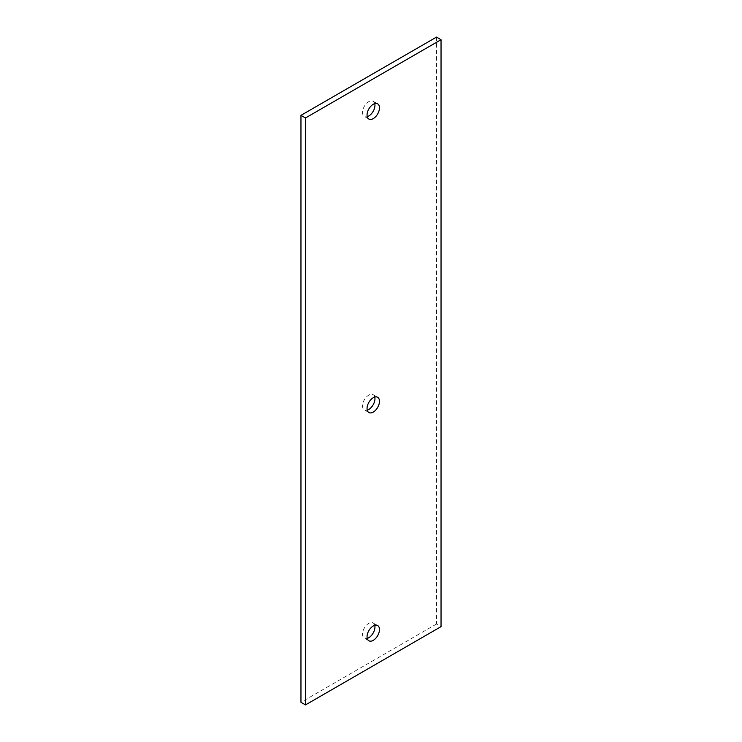 <?xml version="1.0" encoding="UTF-8"?>
<svg xmlns="http://www.w3.org/2000/svg" width="742" height="742" viewBox="0 0 742 742"><rect width="100%" height="100%" fill="white"/><g stroke="black" fill="none" stroke-linecap="round" stroke-linejoin="round"><path stroke-width="0.56" stroke-dasharray="3.71 2.78" d="M436.509 37.1L436.509 624.031L441.036 626.647M436.509 624.031L300.964 702.294M374.766 397.081A8.783 5.073 120 0 0 373.133 394.698A8.783 5.073 120 0 0 366.363 397.044A8.783 5.073 120 0 0 362.532 405.893A8.783 5.073 120 0 0 364.35 409.909A8.783 5.073 120 0 0 367.234 410.131M374.766 103.611A8.783 5.073 120 0 0 373.133 101.227A8.783 5.073 120 0 0 366.363 103.583A8.783 5.073 120 0 0 362.532 112.422A8.783 5.073 120 0 0 364.35 116.448A8.783 5.073 120 0 0 367.234 116.67M374.766 625.33A8.783 5.073 120 0 0 373.133 622.946A8.783 5.073 120 0 0 366.363 625.302A8.783 5.073 120 0 0 362.532 634.141A8.783 5.073 120 0 0 364.35 638.166A8.783 5.073 120 0 0 367.234 638.389M377.65 397.304L373.133 394.698M368.867 412.524L364.35 409.909M377.65 103.834L373.133 101.227M368.867 119.054L364.35 116.448M377.65 625.552L373.133 622.946M368.867 640.773L364.35 638.166"/><path stroke-width="1.11" d="M305.491 704.9L300.964 702.294L300.964 115.353L436.509 37.1L441.036 39.706L441.036 626.647L305.491 704.9L305.491 117.969L441.036 39.706M300.964 115.353L305.491 117.969M367.234 410.131A8.783 5.073 120 0 0 374.766 397.081M367.234 116.67A8.783 5.073 120 0 0 374.766 103.611M367.234 638.389A8.783 5.073 120 0 0 374.766 625.33M367.049 408.499A8.783 5.073 -60 0 1 370.879 399.66A8.783 5.073 -60 0 1 377.65 397.304A8.783 5.073 -60 0 1 377.65 407.451A8.783 5.073 -60 0 1 368.867 412.524A8.783 5.073 -60 0 1 367.049 408.499M367.049 115.029A8.783 5.073 -60 0 1 370.879 106.189A8.783 5.073 -60 0 1 377.65 103.834A8.783 5.073 -60 0 1 377.65 113.98A8.783 5.073 -60 0 1 368.867 119.054A8.783 5.073 -60 0 1 367.049 115.029M367.049 636.747A8.783 5.073 -60 0 1 370.879 627.908A8.783 5.073 -60 0 1 377.65 625.552A8.783 5.073 -60 0 1 377.65 635.699A8.783 5.073 -60 0 1 368.867 640.773A8.783 5.073 -60 0 1 367.049 636.747"/></g></svg>
